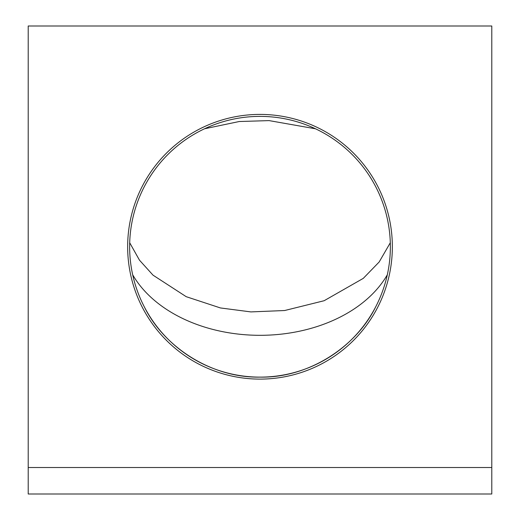 <?xml version="1.0" encoding="UTF-8"?>
<svg xmlns="http://www.w3.org/2000/svg" width="520" height="520" viewBox="0 0 520 520"><rect width="100%" height="100%" fill="white"/><g stroke="black" fill="none" stroke-linecap="round" stroke-linejoin="round"><path stroke-width="0.78" d="M127.653 246.753A132.347 132.347 0 0 1 260 114.406A132.347 132.347 0 0 1 392.347 246.753A132.347 132.347 0 0 1 260 379.106A132.347 132.347 0 0 1 127.653 246.753M390.364 246.753A130.364 130.364 0 0 0 260 116.389A130.364 130.364 0 0 0 129.636 246.753A130.364 130.364 0 0 0 260 377.124A130.364 130.364 0 0 0 390.364 246.753M375.544 307.132C355.797 347.165 308.38 378.105 260 377.124C211.549 378.053 164.314 347.262 144.456 307.132M28.21 26L28.21 467.512L491.79 467.512L28.21 467.512L28.21 494L491.79 494L491.79 26L28.21 26M387.316 274.788A137.488 97.221 180 0 1 260 335.316A137.488 97.221 180 0 1 132.685 274.788M390.306 242.743L379.165 261.989L363.279 278.369L324.136 300.722L284.655 310.525L250.894 311.909L220.441 307.95L186.219 296.686L153.03 275.164L139.484 260.175L129.695 242.743M204.503 128.791L239.245 121.524L269.106 120.608L315.503 128.791"/></g></svg>
